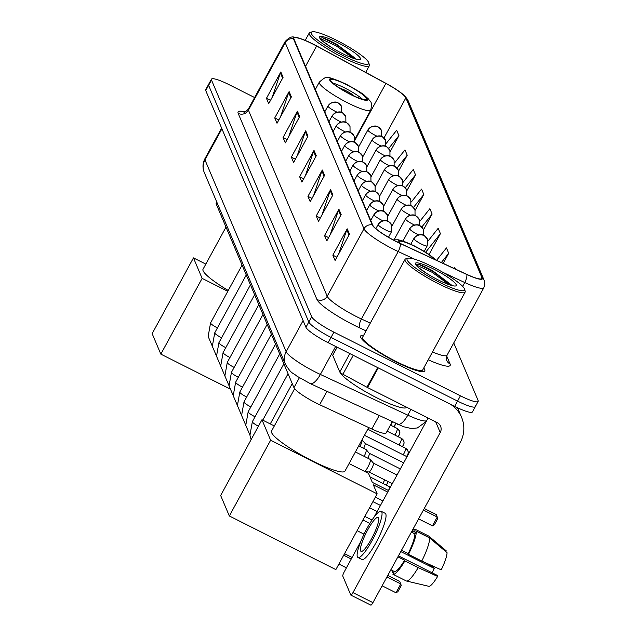 <?xml version="1.0" encoding="UTF-8"?>
<svg xmlns="http://www.w3.org/2000/svg" width="637" height="637" viewBox="0 0 637 637"><rect width="100%" height="100%" fill="white"/><g stroke="black" fill="none" stroke-linecap="round" stroke-linejoin="round"><path stroke-width="0.96" d="M392.241 421.766L386.157 432.929A22.805 3.687 -151.4 0 1 371.833 429.019L319.631 404.726A22.805 3.687 -151.4 0 1 316.199 403.062A22.805 3.687 -151.4 0 1 293.96 387.662L216.254 204.071A22.805 3.687 -151.4 0 1 216.206 203.203L216.803 202.112M254.617 97.533L229.201 84.737A22.805 3.687 28.6 0 0 211.444 79.171L205.695 89.706A22.805 3.687 28.6 0 0 205.743 90.573L305.935 327.291A22.805 3.687 28.6 0 0 328.166 342.69L454.667 406.358A22.805 3.687 28.6 0 0 472.431 411.932L475.306 406.661A22.805 3.687 28.6 0 0 475.25 405.801M211.444 79.171A22.805 3.687 28.6 0 0 211.492 80.031L311.676 316.748A22.805 3.687 28.6 0 0 333.915 332.156L460.416 395.824L457.541 401.095A22.805 3.687 28.6 0 0 475.306 406.661A22.805 3.687 28.6 0 1 457.541 401.095L331.041 337.419L457.541 401.095L454.667 406.358M311.676 316.748L308.802 322.019A22.805 3.687 28.6 0 0 331.041 337.419A22.805 3.687 28.6 0 1 308.802 322.019L208.618 85.302L308.802 322.019L305.935 327.291M208.57 84.434A22.805 3.687 28.6 0 0 208.618 85.302A22.805 3.687 28.6 0 1 208.57 84.434M396.333 362.023A36.492 5.9 28.6 0 0 424.752 370.941A36.492 5.9 28.6 0 0 423.732 368.043A36.492 5.9 28.6 0 1 424.752 370.941A36.492 5.9 28.6 0 1 396.333 362.023A36.492 5.9 28.6 0 1 360.677 336.002A36.492 5.9 28.6 0 0 396.333 362.023M396.461 241.582A24.325 3.933 -151.4 0 1 372.741 225.156L293.983 39.056A24.325 3.933 -151.4 0 1 293.928 38.132A24.325 3.933 -151.4 0 1 316.605 46.023L385.879 83.415A24.325 3.933 -151.4 0 1 405.857 97.891L481.906 277.573A24.325 3.933 -151.4 0 1 481.962 278.496A24.325 3.933 -151.4 0 1 466.682 274.332L400.124 243.358A24.325 3.933 -151.4 0 1 396.461 241.582M396.525 241.726A24.939 4.029 28.6 0 0 400.275 243.541L466.833 274.515A24.939 4.029 28.6 0 0 482.44 277.843L406.39 98.162A24.939 4.029 28.6 0 0 403.754 95.056A24.939 4.029 28.6 0 0 385.911 83.32L316.645 45.936A24.939 4.029 28.6 0 0 298.251 37.917A24.939 4.029 28.6 0 0 293.45 38.793L372.207 224.885A24.939 4.029 28.6 0 0 396.525 241.726M272.198 97.278L280.399 72.921A6.083 5.884 -22.9 0 1 280.813 71.965L266.449 98.313L268.718 103.664L283.083 77.316L280.813 71.965M270.518 100.359L266.449 98.313M280.495 116.882L288.696 92.532A6.083 5.884 -22.9 0 1 289.118 91.577L274.746 117.925L277.015 123.267L291.38 96.92L289.118 91.577M278.815 119.971L274.746 117.925M288.792 136.493L296.993 112.136A6.083 5.884 -22.9 0 1 297.415 111.18L283.051 137.528L285.312 142.879L299.677 116.531L297.415 111.18M287.112 139.575L283.051 137.528M297.097 156.097L305.298 131.748A6.083 5.884 -22.9 0 1 305.712 130.792L291.348 157.14L293.609 162.483L307.974 136.135L305.712 130.792M295.409 159.186L291.348 157.14M338.589 254.139L346.791 229.79A6.083 5.884 -22.9 0 1 347.205 228.826L332.84 255.174L335.102 260.525L349.466 234.177L347.205 228.826M336.901 257.221L332.84 255.174M330.285 234.527L338.486 210.178A6.083 5.884 -22.9 0 1 338.908 209.223L324.544 235.571L326.805 240.921L341.169 214.573L338.908 209.223M328.604 237.617L324.544 235.571M321.988 214.924L330.189 190.567A6.083 5.884 -22.9 0 1 330.611 189.611L316.247 215.959L318.508 221.31L332.872 194.962L330.611 189.611M320.307 218.005L316.247 215.959M313.691 195.312L321.892 170.963A6.083 5.884 -22.9 0 1 322.306 170.007L307.942 196.355L310.211 201.698L324.575 175.358L322.306 170.007M312.011 198.402L307.942 196.355M305.394 175.708L313.595 151.351A6.083 5.884 -22.9 0 1 314.009 150.396L299.645 176.744L301.906 182.094L316.27 155.746L314.009 150.396M303.706 178.79L299.645 176.744M363.663 335.293A36.492 5.9 28.6 0 0 360.677 336.002A36.492 5.9 28.6 0 1 363.663 335.293M460.416 395.824A22.805 3.687 28.6 0 0 478.18 401.39A22.805 3.687 28.6 0 0 478.124 400.53L453.751 342.937M406.908 190.646L415.523 174.841L413.262 169.49L403.03 182.365M398.595 171.058L407.226 155.229L404.965 149.886L394.685 162.817M390.282 151.479L398.929 135.625L396.668 130.274L386.333 143.277M429.099 254.426L440.422 233.66L438.16 228.317L428.04 241.049M443.193 263.399L448.719 253.271L446.457 247.92L436.592 260.326M455.415 269.085L454.754 267.532L454.03 268.44M415.213 210.234L423.82 194.444L421.559 189.101L411.375 201.921M423.525 229.83L432.125 214.056L429.856 208.705L419.703 221.477M432.125 214.056L421.798 227.051M440.422 233.66L425.683 252.204M448.719 253.271L441.353 262.54M423.82 194.444L413.532 207.399M415.523 174.841L405.267 187.748M407.226 155.229L397.002 168.096M398.929 135.625L388.729 148.453M337.148 347.213L332.721 355.327L339.776 372L349.817 353.583M450.311 404.169A30.409 29.406 -22.9 0 1 461.578 417.331A30.409 29.406 -22.9 0 1 460.201 442.588L372.932 602.65A3.798 0.748 116.7 0 1 370.845 605.15A3.798 0.748 116.7 0 1 370.758 605.046M360.781 541.522L344.211 571.915A3.798 0.748 -63.3 0 0 342.794 576.103L350.788 594.998A3.798 0.748 -63.3 0 0 350.876 595.093A3.798 0.748 -63.3 0 0 352.962 592.593L440.231 432.531A7.604 7.349 157.1 0 0 437.165 422.594L367.549 387.551A3.798 0.613 -151.4 0 1 366.96 387.248L342.897 374.261A3.798 0.613 -151.4 0 1 339.776 372M374.086 517.117L428.104 418.031M360.606 550.87A19.006 3.742 -63.3 0 0 361.044 551.371A19.006 3.742 -63.3 0 0 372.207 537.477A19.006 3.742 -63.3 0 0 378.561 517.929A19.006 3.742 -63.3 0 0 378.131 517.419A19.006 3.742 -63.3 0 0 366.96 531.322A19.006 3.742 -63.3 0 0 360.606 550.87M428.709 586.279A19.763 3.886 -63.3 0 0 428.781 586.295A19.763 3.886 -63.3 0 0 437.627 576.421L437.165 575.322L398.491 555.862M445.852 551.666L446.282 550.878L428.86 536.147L415.547 529.451L414.09 532.118L411.972 531.051M357.962 557.486L361.959 559.501A25.846 5.088 -63.3 0 0 377.144 540.598A25.846 5.088 -63.3 0 0 385.791 514.011A25.846 5.088 -63.3 0 0 385.202 513.318L381.205 511.312A25.846 5.088 -63.3 0 0 366.02 530.207A25.846 5.088 -63.3 0 0 357.373 556.794A25.846 5.088 -63.3 0 0 357.962 557.486A25.846 5.088 -63.3 0 0 373.155 538.583A25.846 5.088 -63.3 0 0 381.794 512.005A25.846 5.088 -63.3 0 0 381.205 511.312M414.846 533.902L416.295 531.226L429.617 537.931L447.039 552.661A19.763 3.886 -63.3 0 1 441.218 569.836L421.782 561.046L408.46 554.341L408.158 553.625A22.048 4.34 -63.3 0 0 414.846 533.902L411.367 532.15M408.46 554.341A25.09 4.937 -63.3 0 0 416.295 531.226M415.547 529.451A25.09 4.937 -63.3 0 0 415.483 529.419A25.09 4.937 -63.3 0 0 412.012 531.075M392.193 570.457A25.09 4.937 -63.3 0 0 392.113 572.416L393.467 573.101M392.973 570.848L392.113 572.416M421.782 561.046A25.09 4.937 -63.3 0 0 429.617 537.931M400.824 551.602L434.243 568.419L433.773 567.328L425.229 562.606M434.243 568.419A15.208 2.994 -63.3 0 0 432.276 572.87M392.989 574.263L406.183 580.904A25.09 4.937 -63.3 0 0 406.247 580.936L392.925 574.232A25.09 4.937 -63.3 0 1 392.87 574.2L394.327 571.532L390.855 569.781M394.327 571.532A22.048 4.34 -63.3 0 0 404.567 560.21L404.869 560.934L418.191 567.631L437.627 576.421M408.158 553.625L401.501 550.272A22.048 4.34 -63.3 0 1 397.91 556.857L404.567 560.21M392.925 574.232A25.09 4.937 -63.3 0 0 404.869 560.934M406.247 580.936A25.09 4.937 -63.3 0 0 406.462 581.016A25.09 4.937 -63.3 0 0 418.191 567.631M432.563 266.76A32.686 5.279 28.6 0 0 407.911 258.232A32.686 5.279 28.6 0 0 439.052 282.095A32.686 5.279 28.6 0 0 464.54 289.102A32.686 5.279 28.6 0 0 432.563 266.76M407.911 258.232L405.896 258.797A34.207 5.526 28.6 0 0 405.052 259.37A34.207 5.526 28.6 0 0 438.487 283.768A34.207 5.526 28.6 0 0 465.129 292.12A34.207 5.526 28.6 0 0 465.153 291.101L464.54 289.102M405.052 259.37L362.676 337.092A34.207 5.526 28.6 0 0 396.11 361.49A34.207 5.526 28.6 0 0 422.753 369.85L465.129 292.12M340.07 372.374A38.013 6.139 28.6 0 0 377.096 397.95A38.013 6.139 28.6 0 0 406.685 407.25M427.276 273.83L431.217 276.163M438.121 279.882A23.266 3.758 28.6 0 0 455.67 285.949A23.266 3.758 28.6 0 0 433.502 268.973A23.266 3.758 28.6 0 0 415.364 263.981A23.266 3.758 28.6 0 0 438.121 279.882M451.187 284.771L432.842 270.924C426.655 267.452 421.837 265.183 418.39 264.124L415.666 264.618M418.262 267.389L426.886 273.528M415.77 264.777L431.934 272.206L449.212 284.715M418.39 264.124L432.499 271.163L451.45 285.424M434.315 259.267A20.527 3.32 28.6 0 0 415.093 246.575A20.527 3.32 28.6 0 0 399.104 241.558A20.527 3.32 28.6 0 0 399.63 243.127M294.628 388.713L271.529 431.082A41.811 6.76 28.6 0 0 312.385 460.901A41.811 6.76 28.6 0 0 344.951 471.117L368.696 427.562M395.967 592.776L400.777 583.946L401.238 585.578L397.862 591.773L395.967 592.776L382.12 585.801M346.432 567.838L338.892 564.048M387.734 492.09L373.346 484.853L377.16 493.858L335.858 569.605L229.328 515.986L220.657 495.49L261.958 419.743L274.324 425.962M344.545 553.68L352.086 557.471M387.766 575.434L399.718 581.454L400.777 583.946L386.93 576.979M349.06 463.577L368.481 473.355L372.295 482.36L388.57 490.554M261.958 419.743L270.629 440.239L229.328 515.986M377.16 493.858L270.629 440.239M351.242 559.015L343.701 555.217M423.414 510.054L437.261 517.021L436.21 514.529L424.258 508.509M437.261 517.021L437.73 518.653L434.354 524.848L432.451 525.851L437.261 517.021M375.376 497.123L382.917 500.921M418.605 518.876L432.451 525.851M350.661 94.348A20.527 3.32 28.6 0 0 366.649 99.356A20.527 3.32 28.6 0 0 346.592 84.721A20.527 3.32 28.6 0 0 330.603 79.705A20.527 3.32 28.6 0 0 350.661 94.348M362.588 99.284A20.527 3.32 28.6 0 0 344.792 88.01A20.527 3.32 28.6 0 0 332.864 83.073M226 227.09L203.028 269.236A41.811 6.76 28.6 0 0 228.253 290.48M354.22 96.06A9.125 1.473 28.6 0 0 345.923 90.685A9.125 1.473 28.6 0 0 340.11 88.368M229.726 388.809L160.835 354.132L152.155 333.637L193.457 257.889L205.823 264.108M193.457 257.889L202.128 278.385L160.835 354.132M227.799 291.308L202.128 278.385M355.406 451.944L370.248 459.412A6.84 1.346 116.7 0 1 370.336 459.484A6.84 1.346 116.7 0 1 367.852 467.128A6.84 1.346 116.7 0 1 364.714 471.46M373.386 463.123A4.945 0.971 116.7 0 1 373.449 463.179A4.945 0.971 116.7 0 1 373.497 463.258A4.945 0.971 116.7 0 1 371.658 468.697A4.945 0.971 116.7 0 1 369.022 471.969A4.945 0.971 116.7 0 1 368.942 471.953M358.727 445.844L366.068 449.539A6.84 1.346 116.7 0 1 366.156 449.611A6.84 1.346 116.7 0 1 364.149 456.347M369.205 453.249A4.945 0.971 116.7 0 1 369.269 453.297A4.945 0.971 116.7 0 1 369.325 453.377A4.945 0.971 116.7 0 1 367.812 458.186M365.025 443.376A4.945 0.971 116.7 0 1 365.097 443.424L362.023 439.793A6.84 1.346 116.7 0 1 359.969 446.473M365.097 443.424A4.945 0.971 116.7 0 1 365.144 443.503A4.945 0.971 116.7 0 1 363.631 448.313M336.758 40.378A32.686 5.279 28.6 0 0 312.098 31.85A32.686 5.279 28.6 0 0 343.239 55.714A32.686 5.279 28.6 0 0 368.727 62.721A32.686 5.279 28.6 0 0 336.758 40.378M312.098 31.85L310.084 32.415A34.207 5.526 28.6 0 0 309.248 32.989A34.207 5.526 28.6 0 0 342.674 57.386A34.207 5.526 28.6 0 0 369.317 65.738A34.207 5.526 28.6 0 0 369.341 64.727L368.727 62.721M331.463 47.449L335.404 49.782M342.308 53.5A23.266 3.758 28.6 0 0 359.857 59.567A23.266 3.758 28.6 0 0 337.69 42.591A23.266 3.758 28.6 0 0 319.551 37.599A23.266 3.758 28.6 0 0 342.308 53.5M355.374 58.389L337.029 44.542C330.842 41.071 326.025 38.801 322.577 37.742L319.862 38.236M322.449 41.007L331.081 47.146M319.965 38.395L336.121 45.824L353.4 58.333M322.577 37.742L336.694 44.781L355.637 59.042M326.916 391.365L319.631 404.726M299.374 377.741L293.96 387.662M379.119 415.658L371.833 429.019M217.034 202.646L216.254 204.071M221.923 128.801L204.971 159.903A15.208 14.707 157.1 0 0 204.286 172.531C202.383 167.857 202.59 163.263 204.899 158.748A30.409 4.913 28.6 0 0 204.971 159.903L286.148 351.704A30.409 4.913 28.6 0 0 315.793 372.239A30.409 4.913 28.6 0 0 320.371 374.452L335.643 346.448M303.101 320.602L286.148 351.704A15.208 14.707 157.1 0 0 285.456 364.332L204.286 172.531M328.166 342.69L333.915 332.156M205.743 90.573L211.492 80.031M426.217 421.503L417.41 427.937L411.502 428.558L403.516 426.726L310.155 383.562A15.208 5.502 -65 0 0 320.371 374.452L407.807 415.149L410.945 409.392M397.592 424.258A15.208 5.502 -65 0 0 407.807 415.149A30.409 4.913 28.6 0 0 426.71 420.595M366.068 330.874L359.73 327.928A38.013 6.139 -151.4 0 1 316.947 299.486L238.182 113.386A7.604 7.349 157.1 0 0 248.43 110.153L327.195 296.245A30.409 4.913 28.6 0 0 356.839 316.78A30.409 4.913 28.6 0 0 361.426 319.002L370.296 323.126M238.182 113.386A38.013 6.139 -151.4 0 1 245.03 111.929M248.366 108.999A30.409 4.913 28.6 0 0 248.43 110.153L285.209 42.703A30.409 4.913 -151.4 0 1 285.137 41.548L248.366 108.999C245.842 111.658 244.353 112.717 243.899 112.176M414.671 259.219L398.197 251.551A30.409 4.913 -151.4 0 1 393.618 249.33A30.409 4.913 -151.4 0 1 363.966 228.794A7.604 7.349 -22.9 0 1 372.207 224.885M400.275 243.541A7.604 2.747 -65 0 1 398.197 251.551L361.426 319.002A7.604 2.747 115 0 0 359.73 327.928M466.833 274.515A7.604 2.747 -65 0 1 464.747 282.525A30.409 4.913 -151.4 0 0 483.849 287.733L484.845 284.229L484.128 280.264A7.604 7.349 157.1 0 0 482.44 277.843M406.39 98.162A7.604 7.349 -22.9 0 1 408.078 100.582L484.128 280.264M462.645 286.387L464.747 282.525L442.914 272.365M293.45 38.793A7.604 7.349 157.1 0 0 285.209 42.703L363.966 228.794L327.195 296.245A7.604 7.349 157.1 0 1 316.947 299.486M446.704 355.995L450.08 363.966A38.013 6.139 -151.4 0 1 428.231 359.794M432.491 351.982A30.409 4.913 28.6 0 0 447.078 355.183C446.195 358.52 446.059 360.239 446.664 360.343A7.604 7.349 157.1 0 0 450.08 363.966M405.857 97.891L384 137.99M385.879 83.415L354.658 140.681M316.605 46.023L305.529 66.344M481.906 277.573L481.158 278.95M313.595 151.351L315.809 156.598M321.892 170.963L324.114 176.202M330.189 190.567L332.41 195.814M338.486 210.178L340.707 215.417M346.791 229.79L349.004 235.029M305.298 131.748L307.512 136.987M296.993 112.136L299.215 117.383M288.696 92.532L290.918 97.772M280.399 72.921L282.613 78.168M435.716 421.861L440.231 432.531M378.259 367.899L367.549 387.551M352.962 592.593L372.932 602.65M366.96 387.248L377.669 367.605M353.232 355.303L342.897 374.261M435.286 259.721A21.666 3.504 28.6 0 0 414.974 246.304A21.666 3.504 28.6 0 0 398.658 242.657M346.472 84.45A21.666 3.504 28.6 0 0 329.647 79.983A21.666 3.504 28.6 0 0 350.78 94.61A21.666 3.504 28.6 0 0 367.605 99.085A21.666 3.504 28.6 0 0 346.472 84.45M347.937 102.979A29.27 4.73 -151.4 0 1 319.336 82.109C323.843 78.104 326.415 76.639 327.068 77.698C327.864 76.711 334.274 78.892 346.305 84.251C357.867 90.669 363.95 94.403 364.571 95.462L368.696 99.197C369.818 101.904 372.741 100.312 370.734 110.129A29.27 4.73 -151.4 0 1 347.937 102.979M378.147 224.781A7.604 1.226 28.6 0 0 385.56 229.909A7.604 1.226 28.6 0 0 391.476 231.772L391.803 225.164A7.604 7.349 157.1 0 0 388.395 221.541A7.604 7.349 -22.9 0 0 378.147 224.781A7.604 1.226 28.6 0 1 378.131 224.495C381.595 218.977 388.387 220.84 387.113 220.888L388.57 221.525L391.803 225.164M370.758 220.466L373.951 214.613A7.604 1.226 28.6 0 0 373.967 214.908A7.604 1.226 28.6 0 0 381.38 220.036A7.604 1.226 28.6 0 0 382.909 220.768M373.967 214.908A7.604 7.349 -22.9 0 1 384.215 211.667A7.604 7.349 157.1 0 1 387.622 215.29L387.678 221.095M366.578 210.592L369.771 204.74A7.604 1.226 28.6 0 0 369.786 205.026A7.604 1.226 28.6 0 0 377.2 210.162A7.604 1.226 28.6 0 0 378.728 210.895M369.786 205.026A7.604 7.349 -22.9 0 1 380.034 201.794A7.604 7.349 157.1 0 1 383.442 205.417L383.498 211.213M283.879 363.854L252.356 421.686A6.84 1.107 28.6 0 0 252.34 421.845A6.84 1.107 28.6 0 0 258.415 426.241M362.397 200.719L365.59 194.866A7.604 1.226 28.6 0 0 365.606 195.153A7.604 1.226 28.6 0 0 373.019 200.289A7.604 1.226 28.6 0 0 374.548 201.021M365.606 195.153A7.604 7.349 -22.9 0 1 375.854 191.92A7.604 7.349 157.1 0 1 379.262 195.543L379.318 201.34M279.707 353.981L248.175 411.805A6.84 1.107 28.6 0 0 248.159 411.972A6.84 1.107 28.6 0 0 254.864 416.686A6.84 1.107 28.6 0 0 255.031 416.773M358.217 190.837L361.41 184.993A7.604 1.226 28.6 0 0 361.426 185.279A7.604 1.226 28.6 0 0 368.839 190.415A7.604 1.226 28.6 0 0 370.368 191.14M361.426 185.279A7.604 7.349 -22.9 0 1 371.674 182.047A7.604 7.349 157.1 0 1 375.082 185.67L375.137 191.466M390.346 487.297A4.945 4.777 157.1 0 0 389.494 486.748A4.945 0.971 116.7 0 1 388.49 490.506M275.526 344.107L243.995 401.931A6.84 1.107 28.6 0 0 243.979 402.098A6.84 1.107 28.6 0 0 250.683 406.812A6.84 1.107 28.6 0 0 250.851 406.9M354.045 180.964L357.23 175.119A7.604 1.226 28.6 0 0 357.246 175.406A7.604 1.226 28.6 0 0 364.659 180.534A7.604 1.226 28.6 0 0 366.187 181.266M357.246 175.406A7.604 7.349 -22.9 0 1 367.493 172.165A7.604 7.349 157.1 0 1 370.909 175.788L370.957 181.593M384.644 479.852A4.945 0.971 116.7 0 1 382.877 483.34M387.312 483.332A4.945 4.777 157.1 0 0 387.877 481.484L387.447 483.268L386.118 484.972M271.346 334.226L239.815 392.058A6.84 1.107 28.6 0 0 239.799 392.225A6.84 1.107 28.6 0 0 246.503 396.939A6.84 1.107 28.6 0 0 246.67 397.026M349.864 171.09L353.049 165.238A7.604 1.226 28.6 0 0 353.065 165.532A7.604 1.226 28.6 0 0 360.478 170.66A7.604 1.226 28.6 0 0 362.007 171.393M353.065 165.532A7.604 7.349 -22.9 0 1 363.313 162.292A7.604 7.349 157.1 0 1 366.729 165.915L366.777 171.719M267.166 324.352L235.634 382.184A6.84 1.107 28.6 0 0 235.618 382.343A6.84 1.107 28.6 0 0 242.323 387.065A6.84 1.107 28.6 0 0 242.49 387.145M345.684 161.217L348.869 155.364A7.604 1.226 28.6 0 0 348.885 155.651A7.604 1.226 28.6 0 0 356.298 160.787A7.604 1.226 28.6 0 0 357.827 161.519M348.885 155.651A7.604 7.349 -22.9 0 1 359.141 152.418A7.604 7.349 157.1 0 1 362.549 156.041L362.596 161.838M262.985 314.479L231.454 372.311A6.84 1.107 28.6 0 0 231.438 372.47A6.84 1.107 28.6 0 0 238.142 377.184A6.84 1.107 28.6 0 0 238.31 377.271M341.504 151.343L344.689 145.491A7.604 1.226 28.6 0 0 344.705 145.777A7.604 1.226 28.6 0 0 352.118 150.913A7.604 1.226 28.6 0 0 353.646 151.646M344.705 145.777A7.604 7.349 -22.9 0 1 354.96 142.545A7.604 7.349 157.1 0 1 358.368 146.168L358.416 151.964M258.805 304.605L227.274 362.429A6.84 1.107 28.6 0 0 227.258 362.596A6.84 1.107 28.6 0 0 233.962 367.31A6.84 1.107 28.6 0 0 234.137 367.398M337.323 141.462L340.508 135.617A7.604 1.226 28.6 0 0 340.532 135.904A7.604 1.226 28.6 0 0 347.937 141.04A7.604 1.226 28.6 0 0 349.466 141.764M340.532 135.904A7.604 7.349 -22.9 0 1 350.78 132.663A7.604 7.349 157.1 0 1 354.188 136.294L354.244 142.091M254.625 294.732L223.101 352.556A6.84 1.107 28.6 0 0 223.085 352.723A6.84 1.107 28.6 0 0 229.782 357.437A6.84 1.107 28.6 0 0 229.957 357.524M333.143 131.588L336.336 125.736A7.604 1.226 28.6 0 0 336.352 126.03A7.604 1.226 28.6 0 0 343.765 131.158A7.604 1.226 28.6 0 0 345.294 131.891M336.352 126.03A7.604 7.349 -22.9 0 1 346.6 122.79A7.604 7.349 157.1 0 1 350.008 126.413L350.063 132.217M250.445 284.85L218.921 342.682A6.84 1.107 28.6 0 0 218.905 342.849A6.84 1.107 28.6 0 0 225.602 347.563A6.84 1.107 28.6 0 0 225.777 347.643M328.963 121.715L332.156 115.862A7.604 1.226 28.6 0 0 332.172 116.149A7.604 1.226 28.6 0 0 339.585 121.285A7.604 1.226 28.6 0 0 341.113 122.017M332.172 116.149A7.604 7.349 -22.9 0 1 342.419 112.916A7.604 7.349 157.1 0 1 345.827 116.539L345.883 122.344M246.264 274.977L214.741 332.809A6.84 1.107 28.6 0 0 214.725 332.968A6.84 1.107 28.6 0 0 221.421 337.69A6.84 1.107 28.6 0 0 221.596 337.769M324.782 111.841L327.975 105.989A7.604 1.226 28.6 0 0 327.991 106.275A7.604 1.226 28.6 0 0 335.404 111.411A7.604 1.226 28.6 0 0 336.933 112.144M327.991 106.275A7.604 7.349 -22.9 0 1 338.239 103.043A7.604 7.349 157.1 0 1 341.647 106.666L341.703 112.462M242.092 265.103L210.56 322.935A6.84 1.107 28.6 0 0 210.544 323.094A6.84 1.107 28.6 0 0 217.249 327.808A6.84 1.107 28.6 0 0 217.416 327.896M413.875 238.875A7.604 1.226 28.6 0 0 421.28 244.011A7.604 1.226 28.6 0 0 427.204 245.866L427.531 239.265A7.604 7.349 157.1 0 0 424.123 235.642A7.604 7.349 -22.9 0 0 413.875 238.875A7.604 1.226 28.6 0 1 413.851 238.588C417.323 233.07 424.107 234.934 422.841 234.981L424.298 235.626L427.531 239.265M402.966 241.009L409.679 228.715A7.604 1.226 28.6 0 0 409.695 229.002A7.604 1.226 28.6 0 0 417.108 234.137A7.604 1.226 28.6 0 0 418.636 234.862M409.695 229.002A7.604 7.349 -22.9 0 1 419.942 225.769A7.604 7.349 157.1 0 1 423.35 229.392L423.406 235.188M394.136 239.671L405.498 218.833A7.604 1.226 28.6 0 0 405.514 219.128A7.604 1.226 28.6 0 0 412.927 224.256A7.604 1.226 28.6 0 0 414.456 224.988M405.514 219.128A7.604 7.349 -22.9 0 1 415.762 215.887A7.604 7.349 157.1 0 1 419.17 219.51L419.226 225.315M392.073 225.912L401.318 208.96A7.604 1.226 28.6 0 0 401.334 209.247A7.604 1.226 28.6 0 0 408.747 214.382A7.604 1.226 28.6 0 0 410.276 215.115M401.334 209.247A7.604 7.349 -22.9 0 1 411.582 206.014A7.604 7.349 157.1 0 1 414.99 209.637L415.045 215.441M407.648 454.81A4.945 4.777 157.1 0 0 405.65 448.352A4.945 0.971 116.7 0 1 403.213 454.818M387.893 216.039L397.138 199.086A7.604 1.226 28.6 0 0 397.154 199.373A7.604 1.226 28.6 0 0 404.567 204.509A7.604 1.226 28.6 0 0 406.095 205.241M397.154 199.373A7.604 7.349 -22.9 0 1 407.401 196.14A7.604 7.349 157.1 0 1 410.809 199.763L410.865 205.56M403.468 444.937A4.945 4.777 157.1 0 0 401.469 438.479A4.945 0.971 116.7 0 1 399.033 444.944M383.713 206.165L392.957 189.213A7.604 1.226 28.6 0 0 392.973 189.5A7.604 1.226 28.6 0 0 400.386 194.635A7.604 1.226 28.6 0 0 401.915 195.368M392.973 189.5A7.604 7.349 -22.9 0 1 403.221 186.267A7.604 7.349 157.1 0 1 406.637 189.89L406.685 195.686M399.288 435.063A4.945 4.777 157.1 0 0 397.289 428.597A4.945 0.971 116.7 0 1 394.852 435.071M379.533 196.292L388.777 179.339A7.604 1.226 28.6 0 0 388.793 179.626A7.604 1.226 28.6 0 0 396.206 184.762A7.604 1.226 28.6 0 0 397.735 185.486M388.793 179.626A7.604 7.349 -22.9 0 1 399.041 176.385A7.604 7.349 157.1 0 1 402.457 180.016L402.504 185.813M392.384 421.837A4.945 0.971 116.7 0 1 390.672 425.197M395.107 425.19A4.945 4.777 157.1 0 0 395.673 423.366M375.352 186.41L384.597 169.458A7.604 1.226 28.6 0 0 384.613 169.753A7.604 1.226 28.6 0 0 392.026 174.88A7.604 1.226 28.6 0 0 393.555 175.613M384.613 169.753A7.604 7.349 -22.9 0 1 394.86 166.512A7.604 7.349 157.1 0 1 398.276 170.135L398.324 175.939M371.18 176.537L380.416 159.584A7.604 1.226 28.6 0 0 380.432 159.871A7.604 1.226 28.6 0 0 387.845 165.007A7.604 1.226 28.6 0 0 389.374 165.739M380.432 159.871A7.604 7.349 -22.9 0 1 390.688 156.638A7.604 7.349 157.1 0 1 394.096 160.261L394.144 166.066M367 166.663L376.236 149.711A7.604 1.226 28.6 0 0 376.26 149.998A7.604 1.226 28.6 0 0 383.665 155.133A7.604 1.226 28.6 0 0 385.194 155.866M376.26 149.998A7.604 7.349 -22.9 0 1 386.508 146.765A7.604 7.349 157.1 0 1 389.916 150.388L389.963 156.184M362.819 156.79L372.064 139.837A7.604 1.226 28.6 0 0 372.08 140.124A7.604 1.226 28.6 0 0 379.493 145.26A7.604 1.226 28.6 0 0 381.014 145.984M372.08 140.124A7.604 7.349 -22.9 0 1 382.327 136.891A7.604 7.349 157.1 0 1 385.735 140.514L385.791 146.311M358.639 146.916L367.883 129.964A7.604 1.226 28.6 0 0 367.899 130.251A7.604 1.226 28.6 0 0 375.312 135.378A7.604 1.226 28.6 0 0 376.841 136.111M367.899 130.251A7.604 7.349 -22.9 0 1 378.147 127.01A7.604 7.349 157.1 0 1 381.555 130.641L381.611 136.437M310.155 383.562L296.914 376.164C292.773 372.43 291.85 374.739 285.456 364.332M204.899 158.748L221.62 128.085M403.754 95.056L408.078 100.582M298.251 37.917C293.952 37.854 292.335 34.103 285.137 41.548M478.18 401.39L475.306 406.661M483.849 287.733L447.078 355.183M457.525 407.752L461.578 417.331M370.845 605.15L350.876 595.093M332.713 355.183L337.077 347.173M428.805 536.115L415.483 529.419M428.781 586.295L406.462 581.016M436.441 260.262L428.948 254.33L414.806 246.105L403.595 241.224L398.189 239.767L393.164 239.87M357.086 530.677L364.03 534.172M362.907 519.991L369.826 523.471M315.323 89.475L319.336 82.109M354.785 139.376L370.734 110.129M292.24 383.601L270.263 423.923M375.862 228.651L378.131 224.495M377.128 511.535L369.587 507.737M388.49 237.251L391.476 231.772M372.024 520.031L364.858 516.424M288.059 373.728L262.755 420.141M380.456 505.436L372.916 501.645M373.951 214.613C377.423 209.095 384.207 210.966 382.933 211.014L384.39 211.651L387.622 215.29M251.121 439.618L249.951 435.206L252.356 421.686M369.771 204.74C373.242 199.222 380.026 201.085 378.76 201.141L380.209 201.778L383.442 205.417M249.919 435.047L245.771 425.333L248.175 411.805M365.59 194.866C369.062 189.348 375.846 191.211 374.58 191.267L376.029 191.904L379.262 195.543M245.747 425.174L241.59 415.459L243.995 401.931M390.362 487.265L369.954 476.842M361.41 184.993C364.882 179.475 371.666 181.338 370.4 181.386L371.849 182.023L375.082 185.67M241.566 415.292L237.41 405.586L239.815 392.058M357.23 175.119C360.701 169.601 367.485 171.464 366.219 171.512L367.668 172.149L370.909 175.788M237.386 405.419L233.23 395.712L235.634 382.184M353.049 165.238C356.521 159.72 363.305 161.591 362.039 161.639L363.488 162.276L366.729 165.915M233.206 395.545L229.049 385.831L231.454 372.311M348.869 155.364C352.341 149.846 359.125 151.71 357.859 151.765L359.316 152.402L362.549 156.041M229.025 385.672L224.869 375.957L227.274 362.429M344.689 145.491C348.16 139.973 354.944 141.836 353.678 141.884L355.135 142.529L358.368 146.168M224.845 375.798L220.689 366.084L223.101 352.556M340.508 135.617C343.98 130.099 350.764 131.963 349.498 132.01L350.955 132.647L354.188 136.294M220.665 365.917L216.508 356.21L218.921 342.682M336.336 125.736C339.808 120.226 346.592 122.089 345.318 122.137L346.775 122.774L350.008 126.413M216.484 356.043L212.328 346.337L214.741 332.809M332.156 115.862C335.627 110.344 342.411 112.216 341.145 112.263L342.595 112.9L345.827 116.539M212.304 346.17L208.156 336.455L210.56 322.935M327.975 105.989C331.447 100.471 338.231 102.334 336.965 102.39L338.414 103.027L341.647 106.666M373.449 463.179L370.336 459.484M397.034 475.027L373.425 463.139M410.809 244.178L413.851 238.588M369.022 471.969L365.256 471.73M392.304 483.706L368.982 471.969M424.234 251.312L427.204 245.866M369.269 453.297L366.156 449.611M400.362 468.928L369.245 453.265M409.679 228.715C413.15 223.197 419.934 225.06 418.66 225.108L420.117 225.745L423.35 229.392M403.683 462.828L365.065 443.392M405.498 218.833C408.97 213.323 415.754 215.187 414.488 215.234L415.937 215.871L419.17 219.51M407.011 456.729L364.468 435.318M401.318 208.96C404.79 203.442 411.574 205.313 410.308 205.361L411.757 205.998L414.99 209.637M406.454 456.45L407.784 454.746L408.261 452.636L407.871 450.709L405.538 448.217L367.788 429.219M397.138 199.086C400.609 193.568 407.393 195.432 406.127 195.487L407.576 196.124L410.809 199.763M402.273 446.577L403.603 444.873L404.081 442.763L403.691 440.836L401.358 438.344L387.113 431.169M392.957 189.213C396.429 183.695 403.213 185.558 401.947 185.606L403.396 186.251L406.637 189.89M398.093 436.703L399.773 433.996L399.51 430.954L397.177 428.47L390.433 425.078M388.777 179.339C392.249 173.821 399.033 175.685 397.767 175.732L399.216 176.369L402.457 180.016M393.913 426.822L395.704 423.382M384.597 169.458C388.068 163.948 394.852 165.811 393.586 165.859L395.036 166.496L398.276 170.135M380.416 159.584C383.888 154.066 390.672 155.93 389.406 155.985L390.863 156.622L394.096 160.261M376.236 149.711C379.708 144.193 386.492 146.056 385.226 146.112L386.683 146.749L389.916 150.388M372.064 139.837C375.527 134.319 382.311 136.183 381.045 136.23L382.503 136.867L385.735 140.514M367.883 129.964C371.355 124.446 378.139 126.309 376.865 126.357L378.322 126.994L381.555 130.641M305.203 40.402L309.248 32.989M365.686 72.403L369.317 65.738"/></g></svg>
